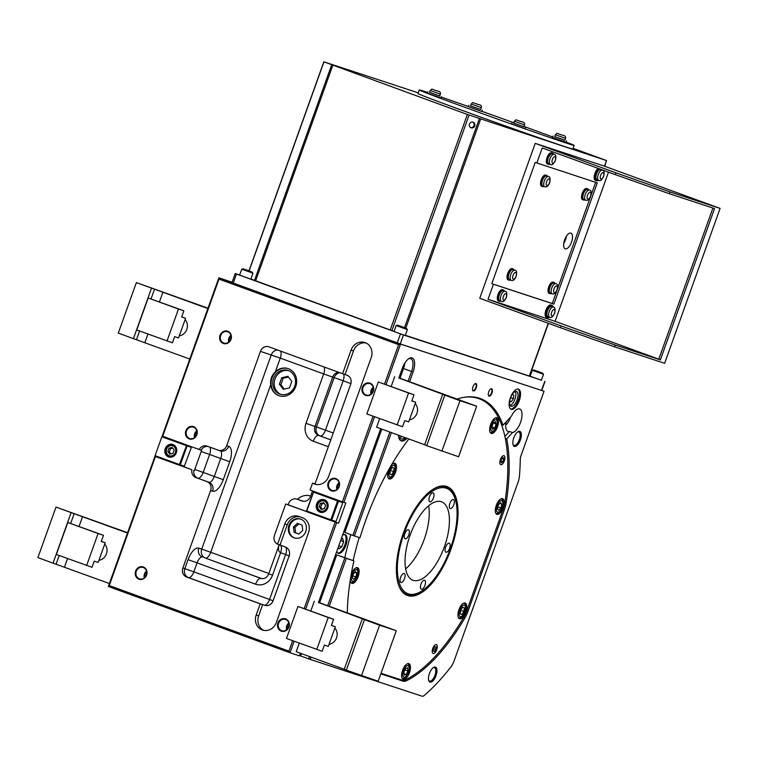 <?xml version="1.0" encoding="UTF-8"?>
<svg xmlns="http://www.w3.org/2000/svg" width="758" height="758" viewBox="0 0 758 758"><rect width="100%" height="100%" fill="white"/><g stroke="black" fill="none" stroke-linecap="round" stroke-linejoin="round"><path stroke-width="1.14" d="M399.144 325.694L404.971 327.826L399.144 325.694M405.596 327.987L397.798 325.229L405.596 327.987M406.326 328.28L407.397 329.55L401.759 327.608L396.169 325.523L397.798 325.229M407.397 329.55L405.265 335.5L399.627 333.567L394.037 331.483L396.169 325.523M514.843 270.246L513.033 269.583A5.363 2.331 110 0 0 509.006 273.827A5.363 2.331 110 0 0 509.348 279.664L511.167 280.327A5.363 2.331 110 0 0 511.195 280.337L511.243 280.356C513.062 281.029 514.691 279.73 516.132 276.462C517.022 272.207 516.596 270.142 514.843 270.246A5.363 2.331 110 0 0 510.816 274.491A5.363 2.331 110 0 0 511.167 280.327M589.354 190.106C591.098 190.002 591.524 192.068 590.634 196.322C589.193 199.591 587.564 200.889 585.745 200.207L585.669 200.188A5.363 2.331 110 0 1 585.299 194.418A5.363 2.331 110 0 1 589.354 190.106L587.535 189.443A5.363 2.331 110 0 0 583.48 193.754A5.363 2.331 110 0 0 583.859 199.525L585.669 200.188A5.363 2.331 110 0 0 585.707 200.197M544.718 186.714A5.363 2.331 110 0 1 544.689 186.705A5.363 2.331 110 0 1 544.339 180.868A5.363 2.331 110 0 1 548.366 176.623L546.546 175.96A5.363 2.331 110 0 0 542.52 180.205A5.363 2.331 110 0 0 542.87 186.042A5.363 2.331 110 0 0 542.899 186.051M555.832 283.719L554.013 283.056A5.363 2.331 110 0 0 553.984 283.047A5.363 2.331 110 0 0 549.976 287.339A5.363 2.331 110 0 0 550.336 293.138L552.156 293.801A5.363 2.331 110 0 0 552.184 293.81C554.051 294.511 555.68 293.213 557.111 289.944C558.002 285.69 557.575 283.615 555.832 283.719A5.363 2.331 110 0 0 555.803 283.71A5.363 2.331 110 0 0 551.796 288.002A5.363 2.331 110 0 0 552.156 293.801L552.222 293.829M514.085 269.971A5.96 2.587 110 0 0 513.232 269.024A5.96 2.587 110 0 0 508.76 273.733A5.96 2.587 110 0 0 509.149 280.223A5.96 2.587 110 0 0 510.409 280.053M588.596 189.832A5.96 2.587 110 0 0 587.734 188.884A5.96 2.587 110 0 0 583.234 193.669A5.96 2.587 110 0 0 583.651 200.084A5.96 2.587 110 0 0 584.911 199.913M547.608 176.349A5.96 2.587 110 0 0 546.755 175.401A5.96 2.587 110 0 0 542.283 180.12A5.96 2.587 110 0 0 542.662 186.601A5.96 2.587 110 0 0 543.931 186.43M542.662 186.601A5.96 2.587 110 0 0 542.7 186.62L541.657 186.241A5.96 2.587 110 0 0 541.686 186.25M555.074 283.445A5.96 2.587 110 0 0 554.221 282.497A5.96 2.587 110 0 0 554.183 282.488A5.96 2.587 110 0 0 549.73 287.254A5.96 2.587 110 0 0 550.128 293.697A5.96 2.587 110 0 0 551.398 293.526M513.232 269.024L512.228 268.654A5.96 2.587 110 0 0 507.756 273.363A5.96 2.587 110 0 0 508.135 279.854L509.149 280.223M587.734 188.884L586.73 188.515A5.96 2.587 110 0 0 582.229 193.309A5.96 2.587 110 0 0 582.637 199.714L583.651 200.084M546.755 175.401L545.741 175.032A5.96 2.587 110 0 0 541.269 179.75A5.96 2.587 110 0 0 541.657 186.241M554.221 282.497L553.207 282.128A5.96 2.587 110 0 0 553.179 282.118A5.96 2.587 110 0 0 548.726 286.884A5.96 2.587 110 0 0 549.124 293.327L550.128 293.697M565.26 248.832A8.347 3.619 110 0 0 571.494 242.153A8.347 3.619 110 0 0 570.935 233.132A8.347 3.619 110 0 0 564.672 239.727A8.347 3.619 110 0 0 565.212 248.814A8.347 3.619 110 0 0 565.26 248.832M608.494 172.142L555.083 321.326L488.048 299.277L493.439 284.241L553.88 304.119L597.285 182.886L535.224 162.42L491.819 283.653L552.269 303.522L595.655 182.346M563.744 243.432A8.347 3.619 110 0 0 566.349 236.297M418.217 92.836L323.837 61.815L467.364 114.467L606.504 160.544L573.114 148.36L606.514 160.544L604.477 166.201M427.645 92.476A82.271 1.033 19.7 0 0 419.24 89.956L417.961 93.547A82.271 1.033 19.7 0 0 495.069 122.256A82.271 1.033 19.7 0 0 572.877 149.023L574.166 145.432A82.271 1.033 19.7 0 0 566.084 142.04M386.049 384.581L400.556 344.085L398.651 344.672L218.986 279.115L218.873 277.788L400.556 344.085L544.045 391.27L400.262 343.933L233.246 283.028L231.986 282.544L235.198 273.562L239.651 275.021M232.09 282.26L218.873 277.788L162.203 436.058L188.856 445.808L164.837 437.044M172.748 448.168L170.493 448.67L169.309 452.005L170.768 453.919M169.83 454.127L173.013 453.417L174.207 450.081L172.208 447.466L169.025 448.186L167.831 451.522L169.83 454.127M170.493 448.67L169.025 448.186M169.309 452.005L167.831 451.522M172.786 445.865A5.249 4.728 -71.8 0 0 166.286 451.863A5.249 4.728 -71.8 0 0 173.98 454.677A5.249 4.728 -71.8 0 0 172.786 445.865M173.203 445.24A5.96 5.372 -71.8 0 0 173.051 445.192A5.96 5.372 -71.8 0 0 166.087 449.181A5.96 5.372 -71.8 0 0 169.328 456.515A5.96 5.372 -71.8 0 0 176.263 452.611A5.96 5.372 -71.8 0 0 173.203 445.24M325.741 500.517A6.557 5.912 -71.8 0 0 324.898 500.583M321.165 511.906A6.557 5.912 -71.8 0 0 321.809 512.465M324.386 499.787A6.557 5.912 -71.8 0 0 324.225 499.74A6.557 5.912 -71.8 0 0 316.56 504.117A6.557 5.912 -71.8 0 0 320.122 512.2A6.557 5.912 -71.8 0 0 327.759 507.898A6.557 5.912 -71.8 0 0 324.386 499.787M313.537 492.15L306.791 511.015L330.81 519.78L337.566 500.915L313.537 492.15L314.077 491.572L338.096 500.346L337.566 500.915L338.466 501.237L331.71 520.092L330.81 519.78L330.867 520.547L306.838 511.783L306.478 510.892L313.537 492.15M374.537 416.748L343.886 502.355L338.096 500.346L338.466 501.237L342.464 502.554L342.531 503.388L336.296 520.793L334.989 521.902L330.867 520.547L331.71 520.092L335.718 521.409M340.257 501.057L316.238 492.283L314.077 491.572L313.234 492.027M306.838 511.783L306.478 510.892M342.246 501.777L342.464 502.554M181.626 466.009L179.466 465.298L180.309 464.853L179.409 464.531L186.695 445.098L187.065 445.988L180.309 464.853L184.317 466.17L183.588 466.663L181.626 466.009L191.907 469.761A7.154 6.443 -71.8 0 0 195.867 477.559L206.972 481.605A7.154 6.443 108.2 0 1 210.61 490.549L182.877 568.007A7.154 6.443 -71.8 0 0 186.525 576.952L260.212 603.832L256.185 615.06A11.92 10.745 -71.8 0 0 262.552 630.069A11.92 10.745 -71.8 0 0 276.376 622.432L308.525 532.628A11.92 10.745 -71.8 0 0 302.451 517.714L298.917 516.425A11.92 10.745 -71.8 0 0 298.624 516.331A11.92 10.745 -71.8 0 0 284.809 523.967L277.58 544.149A7.154 6.443 108.2 0 1 274.434 535.413L285.69 503.985L288.144 504.79L288.552 503.672A7.154 6.443 108.2 0 1 296.842 499.086A7.154 6.443 108.2 0 1 297.013 499.143L302.063 500.991A7.154 6.443 108.2 0 0 302.234 501.047A7.154 6.443 108.2 0 0 310.534 496.462L312.514 490.928M183.607 466.644L191.907 469.761M194.446 470.604A7.059 6.358 108.2 0 1 194.768 469.448L201.192 451.493A7.059 6.358 108.2 0 1 201.685 450.394L188.856 445.808M407.69 595.57A57.949 25.128 110 0 0 455.113 535.451A57.949 25.128 110 0 0 433.273 489.147A57.949 25.128 110 0 0 403.607 532.4A57.949 25.128 110 0 0 398.443 584.589A57.949 25.128 110 0 0 407.69 595.57M398.32 584.21A57.238 24.825 110 0 0 406.989 594.566A57.238 24.825 110 0 0 407.321 594.679A57.238 24.825 110 0 0 430.98 582.902M457.074 511.394A57.238 24.825 110 0 0 446.235 487.024A57.238 24.825 110 0 0 445.903 486.911A57.238 24.825 110 0 0 432.932 489.365M446.14 488.171A56.13 24.341 110 0 0 404.08 533.414A56.13 24.341 110 0 0 408.297 593.865A56.13 24.341 110 0 0 415.09 593.988A56.13 24.341 110 0 0 450.091 549.361A56.13 24.341 110 0 0 452.062 492.681A56.13 24.341 110 0 0 446.14 488.171M445.723 486.854A57.238 24.825 -70 0 1 450.934 491.146L452.062 492.681M415.09 593.988L413.233 594.443A57.238 24.825 -70 0 1 406.496 594.367M420.463 586.398A4.766 2.066 110 0 0 421.334 589.193A4.766 2.066 110 0 0 424.916 585.422A4.766 2.066 110 0 0 424.603 580.23A4.766 2.066 110 0 0 422.092 581.888A4.766 2.066 110 0 0 420.463 586.398M401.683 575.199A4.766 2.066 110 0 0 400.944 582.485A4.766 2.066 110 0 0 404.516 578.714A4.766 2.066 110 0 0 404.213 573.522A4.766 2.066 110 0 0 401.683 575.199M408.429 529.823A4.766 2.066 110 0 0 404.867 533.632A4.766 2.066 110 0 0 405.189 538.796A4.766 2.066 110 0 0 408.77 535.015A4.766 2.066 110 0 0 408.458 529.833A4.766 2.066 110 0 0 408.429 529.823M433.974 495.637A4.766 2.066 110 0 0 433.102 492.842A4.766 2.066 110 0 0 429.521 496.613A4.766 2.066 110 0 0 429.833 501.805A4.766 2.066 110 0 0 432.344 500.147A4.766 2.066 110 0 0 433.974 495.637M452.763 506.827A4.766 2.066 110 0 0 453.492 499.55A4.766 2.066 110 0 0 449.92 503.321A4.766 2.066 110 0 0 450.224 508.504A4.766 2.066 110 0 0 452.763 506.827M446.007 552.212A4.766 2.066 110 0 0 449.57 548.404A4.766 2.066 110 0 0 449.248 543.24A4.766 2.066 110 0 0 445.666 547.011A4.766 2.066 110 0 0 445.979 552.203A4.766 2.066 110 0 0 446.007 552.212M298.804 523.882L294.909 527.492L295.629 532.827L298.86 534.011M302.035 525.067L297.373 523.361L293.431 527L294.161 532.343L298.823 534.049L302.755 530.401L302.035 525.067M294.909 527.492L293.431 527M295.629 532.827L294.161 532.343M300.831 519.154A9.93 8.954 -71.8 0 0 289.594 525.91A9.93 8.954 -71.8 0 0 294.625 538.009M305.768 531.529A9.93 8.954 -71.8 0 0 300.462 519.022A9.93 8.954 -71.8 0 0 288.855 525.664A9.93 8.954 -71.8 0 0 294.256 537.896A9.93 8.954 -71.8 0 0 305.768 531.529M288.447 377.029L283.189 378.214L280.867 384.694L284.222 389.081M287.917 376.328L281.711 377.73L279.389 384.211L283.274 389.29L289.48 387.897L291.802 381.416L287.917 376.328M283.189 378.214L281.711 377.73M280.867 384.694L279.389 384.211M288.76 370.709A12.516 11.275 -71.8 0 0 274.879 379.294A12.516 11.275 -71.8 0 0 280.962 394.435M294.72 386.192A12.516 11.275 -71.8 0 0 288.031 370.435A12.516 11.275 -71.8 0 0 273.411 378.801A12.516 11.275 -71.8 0 0 280.214 394.217A12.516 11.275 -71.8 0 0 294.72 386.192M405.615 568.879A41.737 18.097 110 0 0 428.64 505.785M413.148 580.306A41.737 18.097 110 0 0 444.321 546.944A41.737 18.097 110 0 0 441.526 501.815A41.737 18.097 110 0 0 410.22 534.816A41.737 18.097 110 0 0 412.911 580.221A41.737 18.097 110 0 0 413.148 580.306M338.333 547.011L338.902 548.811L341.801 546.869L343.658 541.676L342.616 538.445L341.005 539.525M338.779 545.76L341.801 546.869M340.636 540.577L343.658 541.676M337.888 553.065A9.93 4.311 110 0 0 344.805 545.106A9.93 4.311 110 0 0 344.644 534.551M336.789 551.312A9.93 4.311 110 0 0 338.362 553.331A9.93 4.311 110 0 0 338.419 553.349A9.93 4.311 110 0 0 345.837 545.409A9.93 4.311 110 0 0 345.174 534.665A9.93 4.311 110 0 0 342.521 535.29M399.504 437.773A12.516 5.429 110 0 0 401.835 436.419M398.594 435.234A12.516 5.429 110 0 0 400.821 438.863A12.516 5.429 110 0 0 400.897 438.882A12.516 5.429 110 0 0 404.867 437.518M509.746 401.209L511.347 401.731L513.403 398.642L513.763 394.994L512.19 394.482M509.755 401.153L511.347 401.731M510.646 397.637L513.403 398.642M510.229 405.426A7.845 3.402 110 0 0 514.9 399.248A7.845 3.402 110 0 0 515.298 391.516M511.176 406.241A7.845 3.402 110 0 0 517.032 399.978A7.845 3.402 110 0 0 516.511 391.488A7.845 3.402 110 0 0 510.627 397.694A7.845 3.402 110 0 0 511.129 406.231A7.845 3.402 110 0 0 511.176 406.241M506.041 422.111A5.107 2.217 110 0 0 507.869 420.017M505.7 424.916A8.224 3.572 110 0 0 510.409 417.288M356.781 573.067L355.474 571.579L353.285 573.986L352.413 577.88L353.73 579.368L355.919 576.952L356.781 573.067L354.782 572.337M352.868 575.843L355.919 576.952M350.736 582.239A7.751 3.364 110 0 0 351.134 582.457A7.751 3.364 110 0 0 351.181 582.476A7.751 3.364 110 0 0 354.952 580.164L355.511 579.396A6.102 2.644 110 0 0 357.823 573.067A6.102 2.644 110 0 0 353.38 571.996A6.102 2.644 110 0 0 352.546 581.215A6.102 2.644 110 0 0 355.511 579.396M357.823 573.067L357.89 572.119A7.751 3.364 110 0 0 356.45 567.894A7.751 3.364 110 0 0 356.004 567.808M350.262 580.012A8.347 3.619 110 0 0 351.835 583.347A8.347 3.619 110 0 0 358.098 576.753A8.347 3.619 110 0 0 357.558 567.666A8.347 3.619 110 0 0 354.185 569.239A8.347 3.619 110 0 0 351.144 574.725M393.677 471.647L394.037 467.999L392.331 467.44L390.275 470.529L389.915 474.176L391.621 474.735L393.677 471.647L390.342 470.424M389.925 474.11L391.621 474.735M388.115 477.853A7.751 3.364 110 0 0 388.513 478.071A7.751 3.364 110 0 0 388.56 478.09A7.751 3.364 110 0 0 392.331 475.778L392.89 475.01A6.102 2.644 110 0 0 395.202 468.681A6.102 2.644 110 0 0 390.758 467.61A6.102 2.644 110 0 0 389.925 476.829A6.102 2.644 110 0 0 392.89 475.01M395.202 468.681L395.269 467.733A7.751 3.364 110 0 0 393.828 463.508A7.751 3.364 110 0 0 393.781 463.498A7.751 3.364 110 0 0 393.383 463.422M388.731 469.723A8.347 3.619 110 0 0 389.214 478.961A8.347 3.619 110 0 0 395.477 472.367A8.347 3.619 110 0 0 394.937 463.28A8.347 3.619 110 0 0 394.89 463.261A8.347 3.619 110 0 0 391.498 464.91M497.456 508.893L498.764 510.38L500.953 507.974L501.824 504.079L500.507 502.592L498.319 505.008L497.456 508.893M497.911 506.865L500.953 507.974M499.825 503.35L501.824 504.079M492.605 429.426L494.775 427.967L496.168 424.073L495.381 421.647L493.212 423.106L491.819 426.991L492.605 429.426M491.857 426.896L494.775 427.967M493.316 423.04L496.168 424.073M495.77 513.251A7.751 3.364 110 0 0 496.168 513.479A7.751 3.364 110 0 0 496.215 513.488A7.751 3.364 110 0 0 499.314 512.02A7.751 3.364 110 0 0 499.996 511.176L500.555 510.409A6.102 2.644 110 0 0 502.867 504.079A6.102 2.644 110 0 0 498.413 503.009A6.102 2.644 110 0 0 497.58 512.228A6.102 2.644 110 0 0 500.555 510.409M502.867 504.079L502.933 503.132A7.751 3.364 110 0 0 501.483 498.916A7.751 3.364 110 0 0 501.038 498.821M490.132 432.297A7.751 3.364 110 0 0 490.53 432.524A7.751 3.364 110 0 0 490.578 432.534A7.751 3.364 110 0 0 494.349 430.222L494.908 429.454A6.102 2.644 110 0 0 497.22 423.125A6.102 2.644 110 0 0 492.776 422.054A6.102 2.644 110 0 0 491.942 431.274A6.102 2.644 110 0 0 494.908 429.454M497.22 423.125L497.286 422.178A7.751 3.364 110 0 0 495.846 417.961A7.751 3.364 110 0 0 495.4 417.866M500.261 512.796A8.347 3.619 110 0 0 503.994 504.553A8.347 3.619 110 0 0 502.601 498.688A8.347 3.619 110 0 0 496.338 505.283A8.347 3.619 110 0 0 496.878 514.369A8.347 3.619 110 0 0 500.261 512.796M497.532 426.697A8.347 3.619 110 0 0 496.954 417.734A8.347 3.619 110 0 0 490.691 424.328A8.347 3.619 110 0 0 491.231 433.415A8.347 3.619 110 0 0 497.532 426.697M503.738 459.149L503.217 457.529L501.768 458.505L500.839 461.091L501.36 462.712L502.81 461.745L503.738 459.149L501.834 458.457M500.867 461.035L502.81 461.745M500.706 464.616A4.766 2.066 110 0 0 504.25 460.769A4.766 2.066 110 0 0 503.975 455.662M504.354 460.807A4.766 2.066 110 0 0 504.023 455.681A4.766 2.066 110 0 0 500.451 459.452A4.766 2.066 110 0 0 500.754 464.645A4.766 2.066 110 0 0 504.354 460.807M405.682 668.348L403.919 671.986L404.175 675.094L406.203 674.554L407.965 670.925L407.7 667.817L405.682 668.348M404.071 673.777L406.203 674.554M404.971 669.826L407.965 670.925M402.081 678.221A7.751 3.364 110 0 0 402.479 678.438A7.751 3.364 110 0 0 406.297 676.145L406.856 675.378A6.102 2.644 110 0 0 409.168 669.049A6.102 2.644 110 0 0 404.725 667.978A6.102 2.644 110 0 0 403.881 677.197A6.102 2.644 110 0 0 406.856 675.378M409.168 669.049L409.235 668.101A7.751 3.364 110 0 0 407.795 663.875A7.751 3.364 110 0 0 407.349 663.79M401.626 676.354A8.347 3.619 110 0 0 403.18 679.329A8.347 3.619 110 0 0 409.443 672.734A8.347 3.619 110 0 0 408.903 663.648A8.347 3.619 110 0 0 403.938 667.447A8.347 3.619 110 0 0 401.626 676.354M460.561 610.313L460.201 613.961L461.906 614.52L463.962 611.431L464.313 607.783L462.617 607.224L460.561 610.313M460.21 613.904L461.906 614.52M460.627 610.218L463.962 611.431M458.401 617.637A7.751 3.364 110 0 0 458.798 617.865A7.751 3.364 110 0 0 458.836 617.874A7.751 3.364 110 0 0 462.617 615.562L463.176 614.795A6.102 2.644 110 0 0 465.488 608.466A6.102 2.644 110 0 0 461.044 607.395A6.102 2.644 110 0 0 460.201 616.614A6.102 2.644 110 0 0 463.176 614.795M465.488 608.466L465.554 607.518A7.751 3.364 110 0 0 464.114 603.302A7.751 3.364 110 0 0 463.659 603.207M459.547 618.765A8.347 3.619 110 0 0 465.782 612.094A8.347 3.619 110 0 0 465.223 603.074A8.347 3.619 110 0 0 458.96 609.669A8.347 3.619 110 0 0 459.5 618.755A8.347 3.619 110 0 0 459.547 618.765M434.41 651.463L435.784 649.407L436.021 646.972L434.884 646.602L433.519 648.659L433.282 651.094L434.41 651.463L433.282 651.094M433.557 648.592L435.784 649.407M433.064 653.529A4.766 2.066 110 0 0 436.589 649.739A4.766 2.066 110 0 0 436.333 644.575M433.14 653.557A4.766 2.066 110 0 0 436.703 649.748A4.766 2.066 110 0 0 436.381 644.584A4.766 2.066 110 0 0 432.809 648.365A4.766 2.066 110 0 0 433.112 653.548A4.766 2.066 110 0 0 433.14 653.557M381.056 673.265L403.682 680.703A151.429 65.671 110 0 0 465.592 614.103L504.335 505.908A151.429 65.671 110 0 0 479.132 398.755A151.429 65.671 110 0 0 463.327 397.429M359.207 537.507A151.429 65.671 110 0 0 353.152 560.588M288.921 651.122L290.02 652.771L108.347 586.474L109.266 585.564L288.921 651.122L292.654 640.7M304.176 608.541L335.15 522.035L336.647 522.565L305.663 609.081M294.151 641.249L290.02 652.771L299.363 655.841L300.31 653.207M108.347 586.474L154.964 456.269M155.077 455.643L161.833 436.788L155.077 455.643L155.437 456.534L155.39 455.766L179.409 464.531L179.466 465.298L155.437 456.534L109.266 585.564M342.379 501.824L373.04 416.199M384.552 384.031L398.651 344.672M218.986 279.115L162.714 436.267M391.374 432.6L354.384 535.925L352.887 535.394L389.887 432.051M398.822 378.053L402.252 368.483A13.113 5.685 110 0 1 409.026 358.515A13.113 5.685 110 0 1 413.063 372.036L409.585 381.757M408.088 381.208L411.566 371.505A11.92 5.173 110 0 0 410.732 358.686A11.92 5.173 110 0 0 408.439 358.922M318.445 602.553L380.687 428.696M310.998 657.101L310.174 659.403L308.667 658.873L309.501 656.561M327.702 605.718L344.843 557.841L346.349 558.371L329.199 606.258M366.057 342.986A11.92 10.745 -71.8 0 0 353.493 350.954L345.061 374.528L347.079 375.267A7.154 6.443 108.2 0 1 350.717 384.211L315.034 483.888L312.571 483.083A11.92 10.745 -71.8 0 0 314.807 484.144A11.92 10.745 -71.8 0 0 328.621 476.498L371.231 357.511A11.92 10.745 -71.8 0 0 364.863 342.502A11.92 10.745 -71.8 0 0 351.039 350.149L342.597 373.722L268.919 346.832A7.154 6.443 -71.8 0 0 268.739 346.776A7.154 6.443 -71.8 0 0 260.449 351.361L226.689 445.647A7.154 6.443 108.2 0 1 218.399 450.233A7.154 6.443 108.2 0 1 218.219 450.176L207.124 446.121A7.154 6.443 -71.8 0 0 206.943 446.064A7.154 6.443 -71.8 0 0 199.136 449.56M315.034 483.888A11.92 10.745 -71.8 0 0 316.058 484.466M345.061 374.528L342.597 373.722M300.159 516.88A11.92 10.745 -71.8 0 0 287.263 524.782L280.005 545.049L277.58 544.149M279.569 544.803L285.548 547.105A7.059 6.358 108.2 0 1 287.358 548.167A7.059 6.358 108.2 0 1 289.139 555.927L273.07 600.829A7.059 6.358 108.2 0 1 267.148 605.614A7.059 6.358 108.2 0 1 264.713 605.282L262.694 604.552L258.649 615.866A11.92 10.745 -71.8 0 0 263.812 630.391M262.694 604.552A7.154 3.098 -70 0 1 262.173 604.486L260.212 603.832M288.343 368.653A14.307 12.895 -71.8 0 0 271.876 378.299A14.307 12.895 -71.8 0 0 279.408 395.837M295.743 386.589A14.307 12.895 108.2 0 1 279.162 395.761A14.307 12.895 108.2 0 1 270.701 384.818C270.132 379.701 271.696 375.352 275.372 371.78A14.307 12.895 108.2 0 1 288.097 368.577A14.307 12.895 108.2 0 1 295.743 386.589M231.133 336.258A5.069 4.567 -71.8 0 0 229.39 341.555M230.944 335.339A5.96 5.372 -71.8 0 0 228.689 342.18M230.792 339.262A5.96 5.372 -71.8 0 0 227.608 331.758A5.96 5.372 -71.8 0 0 220.644 335.737A5.96 5.372 -71.8 0 0 223.885 343.08A5.96 5.372 -71.8 0 0 230.792 339.262M231.029 339.357A6.5 5.856 -71.8 0 0 224.671 331.047A6.5 5.856 -71.8 0 0 220.881 341.64A6.5 5.856 -71.8 0 0 231.029 339.357M196.966 431.672A5.069 4.567 -71.8 0 0 195.223 436.968M196.777 430.752A5.96 5.372 -71.8 0 0 194.522 437.593M196.635 434.675A5.96 5.372 -71.8 0 0 193.451 427.171A5.96 5.372 -71.8 0 0 186.477 431.15A5.96 5.372 -71.8 0 0 189.718 438.494A5.96 5.372 -71.8 0 0 196.635 434.675M196.862 434.77A6.5 5.856 -71.8 0 0 190.514 426.46A6.5 5.856 -71.8 0 0 186.714 437.053A6.5 5.856 -71.8 0 0 196.862 434.77M146.73 571.987A5.069 4.567 -71.8 0 0 144.986 577.274M146.54 571.058A5.96 5.372 -71.8 0 0 144.285 577.909M146.389 574.99A5.96 5.372 -71.8 0 0 143.205 567.486A5.96 5.372 -71.8 0 0 136.241 571.466A5.96 5.372 -71.8 0 0 139.481 578.809A5.96 5.372 -71.8 0 0 146.389 574.99M146.626 575.085A6.5 5.856 -71.8 0 0 140.268 566.776A6.5 5.856 -71.8 0 0 136.478 577.369A6.5 5.856 -71.8 0 0 146.626 575.085M289.044 623.91A5.069 4.567 -71.8 0 0 287.301 629.206M288.855 622.991A5.96 5.372 -71.8 0 0 286.6 629.841M288.713 626.923A5.96 5.372 -71.8 0 0 285.52 619.419A5.96 5.372 -71.8 0 0 278.556 623.398A5.96 5.372 -71.8 0 0 281.796 630.741A5.96 5.372 -71.8 0 0 288.713 626.923M288.94 627.008A6.5 5.856 -71.8 0 0 282.582 618.708A6.5 5.856 -71.8 0 0 278.792 629.301A6.5 5.856 -71.8 0 0 288.94 627.008M339.281 483.595A5.069 4.567 -71.8 0 0 337.537 488.891M339.091 482.675A5.96 5.372 -71.8 0 0 336.846 489.526M338.949 486.608A5.96 5.372 -71.8 0 0 335.766 479.103A5.96 5.372 -71.8 0 0 328.801 483.083A5.96 5.372 -71.8 0 0 332.042 490.426A5.96 5.372 -71.8 0 0 338.949 486.608M339.177 486.702A6.5 5.856 -71.8 0 0 332.828 478.393A6.5 5.856 -71.8 0 0 329.029 488.986A6.5 5.856 -71.8 0 0 339.177 486.702M373.448 388.181A5.069 4.567 -71.8 0 0 371.704 393.478M373.258 387.262A5.96 5.372 -71.8 0 0 371.003 394.113M373.107 391.194A5.96 5.372 -71.8 0 0 369.923 383.69A5.96 5.372 -71.8 0 0 362.959 387.67A5.96 5.372 -71.8 0 0 366.199 395.013A5.96 5.372 -71.8 0 0 373.107 391.194M373.343 391.289A6.5 5.856 -71.8 0 0 366.986 382.979A6.5 5.856 -71.8 0 0 363.196 393.573A6.5 5.856 -71.8 0 0 373.343 391.289M510.674 409.055A10.735 4.652 110 0 0 518.197 400.451A10.735 4.652 110 0 0 517.979 389.025M511.214 409.329A10.735 4.652 110 0 0 519.23 400.755A10.735 4.652 110 0 0 518.51 389.148A10.735 4.652 110 0 0 510.456 397.628A10.735 4.652 110 0 0 511.157 409.311A10.735 4.652 110 0 0 511.214 409.329M472.613 390.01A3.582 1.554 110 0 0 473.096 390.512A3.582 1.554 110 0 0 473.115 390.522A3.582 1.554 110 0 0 475.787 387.66A3.582 1.554 110 0 0 475.55 383.785A3.582 1.554 110 0 0 474.859 383.861M473.295 390.967A3.932 1.706 110 0 0 476.517 386.883A3.932 1.706 110 0 0 475.039 383.738A3.932 1.706 110 0 0 473.02 386.675A3.932 1.706 110 0 0 472.67 390.218A3.932 1.706 110 0 0 473.295 390.967M488.341 395.183A3.582 1.554 110 0 0 488.825 395.685A3.582 1.554 110 0 0 488.844 395.685A3.582 1.554 110 0 0 491.516 392.834A3.582 1.554 110 0 0 491.269 388.958A3.582 1.554 110 0 0 490.587 389.034M489.024 396.14A3.932 1.706 110 0 0 492.245 392.057A3.932 1.706 110 0 0 490.758 388.911A3.932 1.706 110 0 0 488.749 391.848A3.932 1.706 110 0 0 488.398 395.392A3.932 1.706 110 0 0 489.024 396.14M513.014 444.396A7.154 3.098 110 0 0 513.952 445.334A7.154 3.098 110 0 0 514 445.353A7.154 3.098 110 0 0 519.344 439.631A7.154 3.098 110 0 0 518.86 431.899A7.154 3.098 110 0 0 517.534 432.013M514.426 446.396A7.987 3.468 110 0 0 520.964 438.105A7.987 3.468 110 0 0 517.951 431.719A7.987 3.468 110 0 0 513.858 437.688A7.987 3.468 110 0 0 513.147 444.88A7.987 3.468 110 0 0 514.426 446.396M428.611 680.125A7.154 3.098 110 0 0 429.549 681.063A7.154 3.098 110 0 0 429.596 681.082A7.154 3.098 110 0 0 434.94 675.359A7.154 3.098 110 0 0 434.457 667.618A7.154 3.098 110 0 0 433.131 667.732M430.023 682.124A7.987 3.468 110 0 0 436.561 673.834A7.987 3.468 110 0 0 433.548 667.447A7.987 3.468 110 0 0 429.454 673.417A7.987 3.468 110 0 0 428.744 680.608A7.987 3.468 110 0 0 430.023 682.124M504.913 436.4L509.499 431.473L512.522 432.581A12.516 5.429 110 0 0 520.983 421.069A12.516 5.429 110 0 0 519.666 408.969A12.516 5.429 110 0 0 511.385 416.237L503.066 425.181A152.026 65.927 110 0 0 480.345 398.566A152.026 65.927 110 0 0 457.065 399.087M506.069 421.95A12.516 5.429 110 0 0 508.05 431.387A12.516 5.429 110 0 0 508.125 431.416A12.516 5.429 110 0 0 509.499 431.473M501.531 424.622L503.066 425.181M505.311 438.285L506.732 438.806L512.522 432.581M400.736 440.673A14.307 6.206 110 0 0 405.947 437.916M398.519 435.206A14.307 6.206 110 0 0 401.219 440.91A14.307 6.206 110 0 0 401.304 440.938A14.307 6.206 110 0 0 406.961 438.285M381.805 429.104L344.805 532.448L352.887 535.394M400.016 378.261L403.483 368.559A11.92 5.173 110 0 0 404.791 363.158M299.467 655.547L300.594 655.926L301.428 653.614M319.63 602.771L336.77 554.894L353.91 560.863A152.026 65.927 110 0 0 347.316 612.871M350.831 534.646A152.026 65.927 110 0 0 344.824 557.547M336.77 554.894L344.843 557.841M346.349 558.371L353.91 560.863M408.884 438.986A152.026 65.927 110 0 0 359.974 537.763L354.384 535.925M308.667 658.873L300.594 655.926M380.848 673.853L403.038 681.158A17.889 7.76 110 0 0 406.515 680.703A152.026 65.927 110 0 0 464.986 617.808A17.889 7.76 110 0 0 468.027 611.242L504.402 509.66A17.889 7.76 110 0 0 506.202 502.687A152.026 65.927 110 0 0 506.732 438.806M381.018 673.369L387.897 675.624A17.889 7.76 110 0 0 388.759 675.795M280.498 545.258A7.154 3.098 -70 0 1 280.583 552.715C278.423 551.729 277.959 549.048 279.181 544.68L268.758 573.721C267.214 577.501 264.675 579.093 261.14 578.506A7.154 6.443 108.2 0 1 260.97 578.449A7.154 3.098 -70 0 0 255.607 584.21L197.071 562.853A7.154 3.098 -70 0 1 202.424 557.083A7.154 6.443 108.2 0 1 198.786 548.138A14.307 6.206 -70 0 0 188.06 559.669L197.071 562.853L193.849 571.835L269.554 599.455L285.624 554.553L280.583 552.715L272.539 575.161L268.758 573.721M316.238 492.283L310.079 490.038L312.571 483.083M310.174 659.403L422.054 696.185A7.154 3.098 110 0 0 424.309 695.418A184.819 80.149 -70 0 0 450.697 667.23A11.92 5.173 110 0 0 454.156 660.72L518.074 482.211A11.92 5.173 110 0 0 519.457 476.09A172.9 74.976 -70 0 0 520.263 459.661A7.154 3.098 110 0 1 521.116 455.302L544.045 391.27M336.647 522.565L338.608 523.21L345.847 502.999L343.886 502.355M333.027 521.258L335.15 522.035M285.69 503.985L306.8 511.688M529.653 375.864L530.221 376.072M541.42 380.156L403.483 334.951L235.198 273.562M174.34 445.268A6.557 5.912 -71.8 0 0 173.497 445.334M169.764 456.667A6.557 5.912 -71.8 0 0 170.408 457.216M168.56 456.894A6.557 5.912 -71.8 0 0 168.721 456.951A6.557 5.912 -71.8 0 0 176.387 452.564A6.557 5.912 -71.8 0 0 172.824 444.491A6.557 5.912 -71.8 0 0 165.187 448.783A6.557 5.912 -71.8 0 0 168.56 456.894M184.317 466.17L191.13 448.139L190.845 446.528M161.833 436.788L162.676 436.333L162.136 436.911L191.063 447.305M288.144 504.79L306.763 511.584M335.008 521.892L338.608 523.21M324.604 500.488A5.96 5.372 -71.8 0 0 324.452 500.441A5.96 5.372 -71.8 0 0 317.488 504.421A5.96 5.372 -71.8 0 0 320.729 511.764A5.96 5.372 -71.8 0 0 327.664 507.86A5.96 5.372 -71.8 0 0 324.604 500.488M324.187 501.104A5.249 4.728 -71.8 0 0 317.687 507.111A5.249 4.728 -71.8 0 0 325.381 509.916A5.249 4.728 -71.8 0 0 324.187 501.104M319.232 506.761L321.231 509.376L324.415 508.656L325.608 505.33L323.609 502.715L320.426 503.435L319.232 506.761L320.7 507.254L322.169 509.168M324.149 503.416L321.894 503.918L320.7 507.254M321.894 503.918L320.426 503.435M250.879 279.02L394.075 331.369M469.429 124.056A2.985 2.814 111.8 0 0 470.983 127.761A2.985 2.814 111.8 0 0 474.697 126.036A2.985 2.814 111.8 0 0 473.191 122.228A2.985 2.814 111.8 0 0 469.429 124.056M560.484 327.74L614.511 346.813L664.633 363.3L720.1 208.393L603.017 165.67L535.205 143.366L479.738 298.273L560.484 327.74L561.128 325.949L488.048 299.277M405.341 335.292L529.558 376.129L548.46 323.353M470.623 127.59A2.985 2.814 111.8 0 0 472.812 122.104M604.695 166.286L606.514 160.544M299.287 643.125L296.217 651.709L346.406 670.034M318.455 602.506L366.123 620.167L364.437 619.656L346.359 670.176L378.195 681.253L396.282 630.741L318.512 602.364M314.305 601.198L310.808 610.957M334.856 628.088A9.541 8.594 108.2 0 1 336.552 637.866A9.541 8.594 108.2 0 1 329.057 644.3M364.437 619.656L379.578 625.189L361.49 675.7M379.578 625.189L396.282 630.741M316.759 649.492L328.214 617.505L297.932 606.457L286.477 638.444L322.159 651.274L324.367 645.096L328.299 646.394L335.339 626.752L331.445 625.331M297.932 606.457L333.615 619.277L331.407 625.454L335.339 626.752M328.214 617.505L333.615 619.277M207.863 308.525L136.374 282.601L207.986 308.193M189.775 359.036L133.427 338.636L151.505 288.125M185.113 319.611A9.541 8.594 108.2 0 1 186.8 329.398A9.541 8.594 108.2 0 1 179.305 335.822M133.427 338.636L118.286 333.113L136.374 282.601M167.006 341.015L178.462 309.027L148.18 297.979L136.734 329.967L172.417 342.796L174.624 336.618L178.556 337.916L185.587 318.275L181.702 316.853M178.462 309.027L183.872 310.808L181.655 316.977L185.587 318.275M148.18 297.979L183.872 310.808M127.486 533.026L55.988 507.102L127.6 532.694M109.398 583.537L53.041 563.147L71.129 512.626M104.727 544.121A9.541 8.594 108.2 0 1 106.423 553.899A9.541 8.594 108.2 0 1 98.919 560.323M53.041 563.147L37.9 557.623L55.988 507.102M86.63 565.525L98.076 533.528L67.803 522.48L56.348 554.477L92.031 567.297L94.238 561.128L98.17 562.417L105.21 542.775L101.316 541.354M98.076 533.528L103.486 535.309L101.278 541.477L105.21 542.775M67.803 522.48L103.486 535.309M379.673 418.624L376.603 427.209L426.792 445.533M398.841 378.005L446.509 395.667L444.823 395.155L426.735 445.666L458.581 456.752L476.668 406.241L398.897 377.863M394.681 376.698L391.194 386.457M415.242 403.588A9.541 8.594 108.2 0 1 416.928 413.366A9.541 8.594 108.2 0 1 409.434 419.79M444.823 395.155L459.964 400.679L441.876 451.2M459.964 400.679L476.668 406.241M397.135 424.992L408.59 393.004L378.308 381.956L366.863 413.944L402.545 426.773L404.753 420.595L408.685 421.893L415.716 402.242L411.831 400.83M378.308 381.956L414.001 394.776L411.784 400.954L415.716 402.242M408.59 393.004L414.001 394.776M430.231 90.534L429.549 92.438L434.58 94.314L439.659 96.058L440.341 94.153C440.853 92.438 439.867 91.396 437.366 91.017L434.505 90.079L437.357 91.017C430.061 88.838 432.799 88.383 430.231 90.534L440.341 94.153M514.417 121.252L513.735 123.156L516.568 124.236L523.835 126.776L524.517 124.862C525.038 123.156 524.043 122.114 521.542 121.735C514.246 119.556 516.975 119.101 514.417 121.252L524.517 124.862M555.396 134.725L554.714 136.629L564.312 140.097L564.824 140.249L565.506 138.344C566.018 136.639 565.032 135.587 562.531 135.208L559.669 134.27L562.521 135.208C555.226 133.038 557.964 132.574 555.396 134.725L565.506 138.344M429.578 92.381L439.678 96.001M427.872 91.841L427.389 93.187L434.088 95.679L440.862 98.009L441.336 96.664M513.753 123.099L523.854 126.719M512.048 122.55L511.565 123.905L515.355 125.345L525.038 128.727L525.521 127.372M554.733 136.582L564.843 140.192M553.037 136.033L552.554 137.378L557.755 139.339L566.018 142.201L566.501 140.855M471.22 104.007L470.538 105.921L475.569 107.788L480.638 109.531L481.321 107.627C481.842 105.921 480.847 104.879 478.355 104.49L475.493 103.552L478.336 104.49C471.05 102.321 473.788 101.856 471.22 104.007L481.321 107.627M470.557 105.864L480.657 109.474M468.851 105.315L468.368 106.66L475.077 109.161L481.842 111.483L482.325 110.137M552.696 136.98A82.271 1.033 19.7 0 0 530.609 128.841A82.271 1.033 19.7 0 0 523.958 126.425M513.867 122.768A82.271 1.033 19.7 0 0 481.899 111.312M468.416 106.546A82.271 1.033 19.7 0 0 441.194 97.052M419.24 89.956A82.271 1.033 19.7 0 0 496.357 118.665A82.271 1.033 19.7 0 0 574.166 145.432M553.094 307.085A6.557 2.843 110 0 0 551.966 305.408A6.557 2.843 110 0 0 547.049 310.591A6.557 2.843 110 0 0 547.475 317.735A6.557 2.843 110 0 0 547.513 317.744A6.557 2.843 110 0 0 549.417 317.166M553.274 307.151C555.083 307.132 555.538 309.217 554.629 313.395C552.629 317.09 550.981 318.379 549.673 317.261L549.597 317.232A5.363 2.331 110 0 1 549.247 311.396A5.363 2.331 110 0 1 553.274 307.151L551.559 306.526A5.363 2.331 110 0 0 547.532 310.771A5.363 2.331 110 0 0 547.882 316.607A5.363 2.331 110 0 0 547.911 316.617L549.597 317.232A5.363 2.331 110 0 0 549.626 317.251M599.351 168.807A6.557 2.843 110 0 0 595.589 175.287A6.557 2.843 110 0 0 596.508 180.783A6.557 2.843 110 0 0 596.546 180.792A6.557 2.843 110 0 0 598.45 180.224M598.659 180.3A5.363 2.331 110 0 1 598.63 180.29A5.363 2.331 110 0 1 598.28 174.454A5.363 2.331 110 0 1 602.307 170.209L600.592 169.584A5.363 2.331 110 0 0 596.565 173.828A5.363 2.331 110 0 0 596.916 179.665A5.363 2.331 110 0 0 596.944 179.674M551.966 305.408L550.858 305A6.557 2.843 110 0 0 545.94 310.193A6.557 2.843 110 0 0 546.366 317.327A6.557 2.843 110 0 0 546.395 317.337L547.475 317.735M504.354 291.044A5.96 2.587 110 0 0 503.501 290.096L502.497 289.727A5.96 2.587 110 0 0 498.025 294.445A5.96 2.587 110 0 0 498.404 300.926A5.96 2.587 110 0 0 498.442 300.945M536.844 163.008L542.226 147.962L615.307 174.634L615.951 172.833L535.205 143.366M553.387 154.092A5.96 2.587 110 0 0 552.535 153.144L551.53 152.784A5.96 2.587 110 0 0 547.058 157.493A5.96 2.587 110 0 0 547.437 163.984A5.96 2.587 110 0 0 547.475 163.993M598.242 168.409A6.557 2.843 110 0 0 594.48 174.88A6.557 2.843 110 0 0 595.4 180.376A6.557 2.843 110 0 0 595.437 180.395M552.535 153.144A5.96 2.587 110 0 0 548.062 157.863A5.96 2.587 110 0 0 548.451 164.353A5.96 2.587 110 0 0 548.489 164.363A5.96 2.587 110 0 0 549.711 164.173M550.403 164.429A5.363 2.331 110 0 1 550.374 164.42A5.363 2.331 110 0 1 550.024 158.574A5.363 2.331 110 0 1 554.051 154.338L552.336 153.713A5.363 2.331 110 0 0 548.309 157.948A5.363 2.331 110 0 0 548.65 163.794A5.363 2.331 110 0 0 548.688 163.804M503.501 290.096A5.96 2.587 110 0 0 499.029 294.805A5.96 2.587 110 0 0 499.418 301.296A5.96 2.587 110 0 0 500.678 301.125M499.418 301.296A5.96 2.587 110 0 0 499.446 301.305L498.404 300.926M501.37 301.371A5.363 2.331 110 0 1 501.341 301.362A5.363 2.331 110 0 1 500.991 295.525A5.363 2.331 110 0 1 505.017 291.28L503.303 290.655A5.363 2.331 110 0 0 499.276 294.9A5.363 2.331 110 0 0 499.617 300.736A5.363 2.331 110 0 0 499.655 300.746M555.083 321.326L658.797 359.169M493.439 284.241L491.819 283.653M720.1 208.393L669.977 191.907L615.951 172.833M712.908 208.033L658.749 359.301L660.36 359.889L615.155 345.023L561.128 325.949M615.307 174.634L669.333 193.707L714.538 208.573L660.36 359.889M614.511 346.813L615.155 345.023M669.977 191.907L669.333 193.707M553.88 304.119L552.269 303.522M542.955 374.139L532.296 370.292L530.164 376.243L541.383 380.27L543.524 374.31L542.955 374.139M537.953 371.392L541.098 372.585L537.934 371.467M542.017 372.917L533.916 369.989L542.017 372.917M250.832 279.152L239.604 275.135L241.745 269.175L252.964 273.193L250.832 279.152M244.72 269.346L250.547 271.468L244.72 269.346M251.163 271.639L243.365 268.882L251.163 271.639M513.318 279.209A3.582 1.554 110 0 0 516.397 274.576A3.582 1.554 110 0 0 513.848 273.733A3.582 1.554 110 0 0 513.318 279.209M587.82 199.06A3.582 1.554 110 0 0 590.908 194.436A3.582 1.554 110 0 0 588.35 193.593A3.582 1.554 110 0 0 587.82 199.06M546.831 185.587A3.582 1.554 110 0 0 549.92 180.954A3.582 1.554 110 0 0 547.371 180.12A3.582 1.554 110 0 0 546.831 185.587M554.297 292.683A3.582 1.554 110 0 0 557.386 288.049A3.582 1.554 110 0 0 554.828 287.216A3.582 1.554 110 0 0 554.297 292.683M413.063 372.036L403.483 368.559M353.493 350.954L351.039 350.149M287.263 524.782L284.809 523.967M258.649 615.866L256.185 615.06M504.923 502.222L506.202 502.687M387.897 675.624L403.038 681.158M404.914 680.125L406.515 680.703M463.707 617.344L464.986 617.808M466.776 610.787L468.027 611.242M503.151 509.205L504.402 509.66M188.06 559.669L184.848 568.652L193.849 571.835A7.154 3.098 110 0 1 188.496 577.596L262.173 604.486M182.877 568.007L184.848 568.652A7.154 6.443 -71.8 0 0 188.496 577.596L186.525 576.952M264.713 605.282A7.154 3.098 110 0 0 269.554 599.455L273.079 600.781M289.414 555.993L285.624 554.553A7.154 3.098 -70 0 0 285.548 547.105M350.907 383.605L343.156 380.772L325.466 430.165L333.245 433.007M343.611 374.054A7.154 3.098 110 0 1 343.156 380.772L334.145 377.598L316.465 426.991L325.466 430.165A7.154 3.098 110 0 1 320.103 435.935L330.801 439.839M330.791 439.877L318.635 435.443A7.154 6.443 108.2 0 1 314.987 426.498L316.465 426.991A7.154 6.443 -71.8 0 0 320.103 435.935L318.635 435.443A7.154 3.098 110 0 0 313.272 441.213L328.347 446.708M339.954 372.756A7.154 6.443 -71.8 0 0 334.145 377.598L332.677 377.114L314.987 426.498L305.986 423.324A14.307 12.895 108.2 0 0 313.272 441.213M297.534 499.314A14.307 12.895 108.2 0 1 310.657 496.102M323.969 366.919A7.154 3.098 -70 0 1 323.666 373.931L332.677 377.114A7.154 6.443 -71.8 0 1 338.589 372.254M280.564 351.087A7.154 3.098 -70 0 1 280.271 358.098L323.666 373.931L305.986 423.324M270.701 384.818L210.733 552.288L268.834 573.493M277.693 350.035A7.154 6.443 -71.8 0 0 271.26 354.915L201.732 549.114L210.733 552.288A7.154 3.098 -70 0 1 205.371 558.059L261.927 578.686M260.449 351.361L280.271 358.098L275.372 371.78M198.786 548.138L201.732 549.114A7.154 6.443 -71.8 0 0 205.371 558.059L261.302 578.553M272.539 575.161A14.307 12.895 108.2 0 1 255.607 584.21M220.19 450.821A7.154 6.443 -71.8 0 0 220.37 450.887A7.154 6.443 -71.8 0 0 228.66 446.301A14.307 6.206 -70 0 1 229.731 461.707L223.297 479.662L214.296 476.488A7.154 3.098 -70 0 1 208.933 482.249L206.972 481.605M220.275 450.849A7.154 3.098 -70 0 1 220.73 458.524L229.731 461.707M220.73 458.524L209.625 454.478L203.191 472.433L214.296 476.488L220.73 458.524M209.502 446.993A7.154 3.098 -70 0 1 209.625 454.478L201.192 451.493M208.242 446.528A7.154 6.443 -71.8 0 0 201.107 450.205M223.297 479.662A14.307 6.206 -70 0 1 212.581 491.193A7.154 6.443 -71.8 0 0 208.933 482.249L195.867 477.559M194.768 469.448L203.191 472.433A7.154 3.098 -70 0 1 197.829 478.203A7.154 6.443 -71.8 0 1 193.868 470.405M303.645 501.322L297.013 499.143M228.66 446.301L226.689 445.647M212.581 491.193L210.61 490.549M400.262 343.933L403.483 334.951M541.553 390.389L544.765 381.416M397.268 342.872L400.48 333.89M233.246 283.028L236.458 274.045M331.634 64.932L254.47 280.451M323.96 61.862L249.117 270.881M467.364 114.467L390.199 329.986M332.771 65.359L255.607 280.877M479.331 118.703L404.535 327.598M469.079 115.083L391.914 330.602M480.61 119.148L405.805 328.072M548.233 323.268L529.33 376.063M362.333 618.727L344.246 669.238M144.863 342.644L147.943 334.06M159.455 301.892L162.951 292.133M136.468 339.669L139.567 331.009M151.05 298.917L154.547 289.158M64.477 567.145L67.557 558.561M79.069 526.403L82.565 516.634M56.083 564.17L59.181 555.51M70.674 523.427L74.17 513.659M442.719 394.217L424.632 444.738M521.532 121.725L518.68 120.797L521.532 121.725M503.625 300.168A3.458 1.497 110 0 0 506.609 295.686A3.458 1.497 110 0 0 504.136 294.881A3.458 1.497 110 0 0 503.625 300.168M552.658 163.216A3.458 1.497 110 0 0 555.642 158.744A3.458 1.497 110 0 0 553.169 157.929A3.458 1.497 110 0 0 552.658 163.216M600.923 179.096A3.458 1.497 110 0 0 603.899 174.615A3.458 1.497 110 0 0 601.435 173.809A3.458 1.497 110 0 0 600.923 179.096M551.881 316.039A3.458 1.497 110 0 0 554.865 311.566A3.458 1.497 110 0 0 552.402 310.752A3.458 1.497 110 0 0 551.881 316.039M548.366 176.623C550.109 176.519 550.545 178.594 549.654 182.849C548.214 186.117 546.584 187.416 544.765 186.733L542.87 186.042M169.328 456.515L171.251 457.15M173.051 445.192L174.975 445.827M479.132 398.755L474.66 397.126M303.655 501.322L296.842 499.086M220.37 450.887L218.399 450.233M320.729 511.764L322.652 512.399M324.452 500.441L326.376 501.066M323.837 61.815L248.994 270.833M541.78 390.465L544.993 381.482M548.451 164.353L547.437 163.984M505.017 291.28C506.827 291.261 507.273 293.337 506.363 297.524C504.373 301.22 502.725 302.508 501.417 301.39L499.617 300.736M554.051 154.338C555.86 154.31 556.306 156.394 555.396 160.582C553.406 164.278 551.758 165.566 550.45 164.439L548.65 163.794M596.508 180.783L595.4 180.376M602.307 170.209C604.117 170.19 604.571 172.265 603.662 176.453C601.663 180.148 600.014 181.437 598.706 180.319L596.916 179.665M533.916 369.989L532.296 370.292M542.453 373.05L543.514 374.31M243.365 268.882L241.745 269.175M251.902 271.933L252.964 273.193"/></g></svg>
